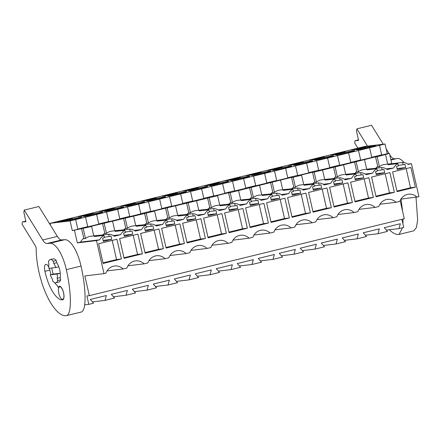 <?xml version="1.0" encoding="UTF-8"?>
<svg xmlns="http://www.w3.org/2000/svg" width="441" height="441" viewBox="0 0 441 441"><rect width="100%" height="100%" fill="white"/><g stroke="black" fill="none" stroke-linecap="round" stroke-linejoin="round"><path stroke-width="0.66" d="M407.743 164.107L411.442 163.666L418.95 196.714L400.946 199.112M401.911 219.309L403.758 227.429L398.995 228.592L400.318 223.741L384.243 227.666L387.518 231.393L377.998 233.719L379.326 228.868L363.246 232.793L366.521 236.519L357.006 238.846L358.329 233.995L342.255 237.92L345.524 241.651L336.009 243.972L337.332 239.127L321.257 243.052L324.526 246.778L315.012 249.104L316.335 244.253L300.26 248.178L303.529 251.905L294.015 254.231L295.338 249.38L279.263 253.305L282.538 257.037L273.018 259.358L274.341 254.507L258.266 258.437L261.541 262.163L252.02 264.484L253.343 259.639L237.269 263.564L240.543 267.29L231.023 269.616L232.352 264.765L216.272 268.69L219.546 272.417L210.032 274.743L211.355 269.892L195.275 273.817L198.549 277.549L189.035 279.87L190.358 275.019L174.283 278.949L177.552 282.675L172.795 283.839L168.038 284.996L169.361 280.151L153.286 284.076L156.555 287.802L147.04 290.128L148.363 285.277L132.289 289.202L135.563 292.929L126.043 295.255L127.366 290.404L111.292 294.329L114.566 298.061L105.046 300.382L106.369 295.531L90.295 299.461L93.569 303.188L88.812 304.351L86.899 295.944L89.325 295.652L404.27 218.73L400.152 200.6M391.751 163.617L389.436 153.435L387.253 153.7L385.048 144.003L365.043 146.406L50.098 223.322L50.566 225.395M411.442 163.666L408.217 164.454A10.694 9.945 -96.8 0 0 402.611 162.415L403.14 164.752L404.937 164.311L405.676 167.547L397.275 169.598L396.542 166.362L398.339 165.926L397.81 163.583A10.694 9.945 -96.8 0 0 393.67 168.004L387.22 169.581A10.694 9.945 -96.8 0 0 381.614 167.541L382.143 169.879L383.946 169.438L384.679 172.674L376.278 174.724L375.545 171.494L377.347 171.053L376.812 168.716A10.694 9.945 -96.8 0 0 372.673 173.137L366.228 174.708A10.694 9.945 -96.8 0 0 360.617 172.668L361.146 175.005L362.949 174.57L363.682 177.8L355.281 179.851L354.547 176.62L356.35 176.18L355.815 173.842A10.694 9.945 -96.8 0 0 351.675 178.263L345.231 179.834A10.694 9.945 -96.8 0 0 339.62 177.8L340.149 180.137L341.951 179.696L342.685 182.927L334.289 184.977L333.55 181.747L335.353 181.306L334.818 178.969A10.694 9.945 -96.8 0 0 330.678 183.39L324.234 184.966A10.694 9.945 -96.8 0 0 318.623 182.927L319.157 185.264L320.954 184.823L321.687 188.059L313.292 190.11L312.553 186.874L314.356 186.438L313.827 184.095A10.694 9.945 -96.8 0 0 309.681 188.516L303.237 190.093A10.694 9.945 -96.8 0 0 297.625 188.053L298.16 190.391L299.957 189.95L300.69 193.186L292.295 195.236L291.562 192.006L293.359 191.565L292.83 189.228A10.694 9.945 -96.8 0 0 288.684 193.649L282.24 195.22A10.694 9.945 -96.8 0 0 276.628 193.18L277.163 195.517L278.96 195.082L279.699 198.312L271.298 200.363L270.565 197.133L272.362 196.692L271.832 194.354A10.694 9.945 -96.8 0 0 267.687 198.775L261.243 200.346A10.694 9.945 -96.8 0 0 255.637 198.312L256.166 200.649L257.963 200.208L258.702 203.439L250.301 205.495L249.567 202.259L251.364 201.818L250.835 199.481A10.694 9.945 -96.8 0 0 246.695 203.902L240.246 205.478A10.694 9.945 -96.8 0 0 234.64 203.439L235.169 205.776L236.971 205.335L237.705 208.571L229.303 210.622L228.57 207.386L230.367 206.95L229.838 204.607A10.694 9.945 -96.8 0 0 225.698 209.028L219.249 210.605A10.694 9.945 -96.8 0 0 213.642 208.565L214.172 210.903L215.974 210.467L216.707 213.698L208.306 215.748L207.573 212.518L209.376 212.077L208.841 209.74A10.694 9.945 -96.8 0 0 204.701 214.161L198.257 215.732A10.694 9.945 -96.8 0 0 192.645 213.692L193.175 216.035L194.977 215.594L195.71 218.824L187.315 220.875L186.576 217.645L188.379 217.204L187.844 214.866A10.694 9.945 -96.8 0 0 183.704 219.287L177.26 220.858A10.694 9.945 -96.8 0 0 171.648 218.824L172.177 221.161L173.98 220.72L174.713 223.951L166.318 226.007L165.579 222.771L167.382 222.33L166.852 219.993A10.694 9.945 -96.8 0 0 162.707 224.414L156.263 225.99A10.694 9.945 -96.8 0 0 150.651 223.951L151.186 226.288L152.983 225.847L153.716 229.083L145.321 231.134L144.587 227.898L146.384 227.462L145.855 225.125A10.694 9.945 -96.8 0 0 141.71 229.541L135.266 231.117A10.694 9.945 -96.8 0 0 129.654 229.077L130.189 231.415L131.986 230.979L132.719 234.21L124.323 236.26L123.59 233.03L125.387 232.589L124.858 230.252A10.694 9.945 -96.8 0 0 120.713 234.673L114.269 236.244A10.694 9.945 -96.8 0 0 108.662 234.204L109.192 236.547L110.989 236.106L111.727 239.336L103.326 241.387L102.593 238.157L104.39 237.716L103.861 235.378A10.694 9.945 -96.8 0 0 99.721 239.799L96.496 240.588L104.004 273.635L84.843 275.934L89.325 295.652M417.065 197.177A11.609 10.799 -96.8 0 0 408.537 194.216A11.609 10.799 -96.8 0 0 399.838 201.383L396.073 202.303A11.609 10.799 -96.8 0 0 387.54 199.343A11.609 10.799 -96.8 0 0 378.841 206.509L375.076 207.43A11.609 10.799 -96.8 0 0 366.543 204.47A11.609 10.799 -96.8 0 0 357.844 211.641L354.079 212.556A11.609 10.799 -96.8 0 0 345.546 209.596A11.609 10.799 -96.8 0 0 336.847 216.768L333.082 217.689A11.609 10.799 -96.8 0 0 324.548 214.728A11.609 10.799 -96.8 0 0 315.85 221.895L312.085 222.815A11.609 10.799 -96.8 0 0 303.557 219.855A11.609 10.799 -96.8 0 0 294.853 227.021L291.088 227.942A11.609 10.799 -96.8 0 0 282.56 224.982A11.609 10.799 -96.8 0 0 273.855 232.153L270.09 233.069A11.609 10.799 -96.8 0 0 261.563 230.108A11.609 10.799 -96.8 0 0 252.864 237.28L249.099 238.201A11.609 10.799 -96.8 0 0 240.565 235.24A11.609 10.799 -96.8 0 0 231.867 242.407L228.102 243.327A11.609 10.799 -96.8 0 0 219.568 240.367A11.609 10.799 -96.8 0 0 210.87 247.533L207.105 248.454A11.609 10.799 -96.8 0 0 198.571 245.494A11.609 10.799 -96.8 0 0 189.873 252.665L186.108 253.581A11.609 10.799 -96.8 0 0 177.574 250.626A11.609 10.799 -96.8 0 0 168.875 257.792L165.11 258.713A11.609 10.799 -96.8 0 0 156.583 255.752A11.609 10.799 -96.8 0 0 147.878 262.919L144.113 263.839A11.609 10.799 -96.8 0 0 135.585 260.879A11.609 10.799 -96.8 0 0 126.881 268.045L123.116 268.966A11.609 10.799 -96.8 0 0 114.588 266.006A11.609 10.799 -96.8 0 0 105.89 273.177L104.004 273.635M121.413 258.977L116.931 239.259L98.635 243.73L103.117 263.448L121.413 258.977L116.562 259.562L102.985 262.875M284.903 198.235L266.607 202.706L271.083 222.424L289.384 217.953L284.903 198.235M184.399 243.592L166.103 248.062L161.621 228.344L179.922 223.874L184.399 243.592L179.548 244.176L175.198 225.031M205.396 238.465L187.1 242.936L182.618 223.218L200.914 218.747L205.396 238.465L200.545 239.05L196.195 219.899M226.393 233.339L221.911 213.62L203.615 218.091L208.097 237.804L226.393 233.339L221.542 233.917L217.192 214.773M352.37 202.568L334.074 207.038L329.592 187.32L347.894 182.85L352.37 202.568L347.519 203.152L343.17 184.002M229.094 232.677L224.612 212.959L242.908 208.494L247.39 228.212L229.094 232.677M373.367 197.441L368.885 177.723L350.589 182.194L355.071 201.912L373.367 197.441L368.516 198.026L364.167 178.875M331.373 207.7L313.077 212.165L308.601 192.447L326.897 187.982L331.373 207.7L326.522 208.279L322.173 189.134M310.376 212.827L292.08 217.292L287.604 197.574L305.9 193.108L310.376 212.827L305.53 213.405L301.175 194.261M268.387 223.08L263.905 203.362L245.609 207.832L250.091 227.55L268.387 223.08L263.536 223.664L259.187 204.519M124.108 258.321L119.632 238.603L137.928 234.132L142.41 253.851L124.108 258.321M415.361 187.182L397.065 191.653L392.584 171.935L410.88 167.47L415.361 187.182L410.51 187.767L406.161 168.622M394.364 192.315L376.068 196.78L371.587 177.061L389.883 172.596L394.364 192.315L389.513 192.893L385.164 173.748M145.106 253.189L140.629 233.471L158.925 229.006L163.402 248.724L145.106 253.189M398.995 228.592L386.388 230.103M377.998 233.719L365.391 235.235M357.006 238.846L344.393 240.362M336.009 243.972L323.396 245.488M315.012 249.104L302.399 250.615M294.015 254.231L281.402 255.747M273.018 259.358L260.405 260.874M252.02 264.484L239.408 266M231.023 269.616L218.416 271.127M210.032 274.743L197.419 276.259M189.035 279.87L176.422 281.386M168.038 284.996L155.425 286.512M147.04 290.128L134.428 291.639M126.043 295.255L113.431 296.771M105.046 300.382L92.434 301.898M84.678 304.847L88.812 304.351M85.565 217.148L87.765 226.845L98.845 224.138L96.64 214.442L70.102 220.924L50.098 223.322M96.64 214.442L385.048 144.003M362.397 147.338L351.301 150.045L355.424 149.554L366.521 146.842L362.397 147.338L362.508 147.823M341.4 152.465L345.524 151.969L334.427 154.681L330.303 155.177L341.4 152.465L341.51 152.95M320.403 157.591L309.306 160.304L313.43 159.807L324.526 157.095L320.403 157.591L320.513 158.076M89.446 214.001L78.344 216.713L82.467 216.217L93.569 213.505L89.446 214.001L89.556 214.486M331.522 156.494A9.785 0.402 -12.8 0 0 333.683 155.739A9.785 0.402 -12.8 0 0 327.31 156.798A9.785 0.402 -12.8 0 0 316.759 159.322A9.785 0.402 -12.8 0 0 314.593 160.077A9.785 0.402 -12.8 0 0 320.965 159.014A9.785 0.402 -12.8 0 0 331.522 156.494M127.791 205.473A9.785 0.402 -12.8 0 0 125.624 206.228A9.785 0.402 -12.8 0 0 132.002 205.17A9.785 0.402 -12.8 0 0 142.553 202.645A9.785 0.402 -12.8 0 0 144.714 201.89A9.785 0.402 -12.8 0 0 138.342 202.954A9.785 0.402 -12.8 0 0 127.791 205.473M299.406 162.718L288.309 165.43L292.433 164.934L303.529 162.227L299.406 162.718L299.516 163.203M310.525 161.621A9.785 0.402 -12.8 0 0 312.686 160.866A9.785 0.402 -12.8 0 0 306.313 161.93A9.785 0.402 -12.8 0 0 295.762 164.449A9.785 0.402 -12.8 0 0 293.596 165.204A9.785 0.402 -12.8 0 0 299.974 164.146A9.785 0.402 -12.8 0 0 310.525 161.621M205.539 187.265A9.785 0.402 -12.8 0 0 207.705 186.51A9.785 0.402 -12.8 0 0 201.333 187.568A9.785 0.402 -12.8 0 0 190.777 190.088A9.785 0.402 -12.8 0 0 188.616 190.843A9.785 0.402 -12.8 0 0 194.988 189.784A9.785 0.402 -12.8 0 0 205.539 187.265M226.536 182.133A9.785 0.402 -12.8 0 0 228.703 181.378A9.785 0.402 -12.8 0 0 222.325 182.442A9.785 0.402 -12.8 0 0 211.774 184.961A9.785 0.402 -12.8 0 0 209.613 185.716A9.785 0.402 -12.8 0 0 215.985 184.658A9.785 0.402 -12.8 0 0 226.536 182.133M253.768 174.702A9.785 0.402 -12.8 0 0 251.607 175.457A9.785 0.402 -12.8 0 0 257.979 174.399A9.785 0.402 -12.8 0 0 268.53 171.88A9.785 0.402 -12.8 0 0 270.691 171.125A9.785 0.402 -12.8 0 0 264.319 172.183A9.785 0.402 -12.8 0 0 253.768 174.702M215.423 183.23L204.326 185.942L208.45 185.446L219.546 182.739L215.423 183.23L215.533 183.715M194.426 188.362L198.549 187.866L187.453 190.578L183.329 191.069L194.426 188.362L194.536 188.847M236.42 178.103L225.323 180.816L229.441 180.319L240.543 177.607L236.42 178.103L236.53 178.588M257.417 172.977L261.541 172.481L250.438 175.193L246.315 175.689L257.417 172.977L257.527 173.462M121.556 207.777A9.785 0.402 -12.8 0 0 123.717 207.022A9.785 0.402 -12.8 0 0 117.345 208.08A9.785 0.402 -12.8 0 0 106.794 210.6A9.785 0.402 -12.8 0 0 104.633 211.355A9.785 0.402 -12.8 0 0 111.005 210.296A9.785 0.402 -12.8 0 0 121.556 207.777M163.55 197.518A9.785 0.402 -12.8 0 0 165.711 196.763A9.785 0.402 -12.8 0 0 159.339 197.827A9.785 0.402 -12.8 0 0 148.788 200.346A9.785 0.402 -12.8 0 0 146.621 201.102A9.785 0.402 -12.8 0 0 152.994 200.038A9.785 0.402 -12.8 0 0 163.55 197.518M169.779 195.214A9.785 0.402 -12.8 0 0 167.619 195.975A9.785 0.402 -12.8 0 0 173.991 194.911A9.785 0.402 -12.8 0 0 184.547 192.392A9.785 0.402 -12.8 0 0 186.708 191.637A9.785 0.402 -12.8 0 0 180.336 192.695A9.785 0.402 -12.8 0 0 169.779 195.214M173.429 193.489L177.552 192.993L166.455 195.705L162.332 196.201L173.429 193.489L173.539 193.974M152.432 198.615L141.335 201.328L145.458 200.831L156.555 198.119L152.432 198.615L152.542 199.1M110.443 208.874L114.566 208.378L103.464 211.09L99.341 211.581L110.443 208.874L110.553 209.359M131.435 203.742L120.338 206.454L124.461 205.958L135.558 203.251L131.435 203.742L131.545 204.227M274.765 169.576A9.785 0.402 -12.8 0 0 272.604 170.331A9.785 0.402 -12.8 0 0 278.977 169.272A9.785 0.402 -12.8 0 0 289.528 166.753A9.785 0.402 -12.8 0 0 291.688 165.998A9.785 0.402 -12.8 0 0 285.316 167.056A9.785 0.402 -12.8 0 0 274.765 169.576M278.414 167.85L282.532 167.354L271.435 170.066L267.312 170.557L278.414 167.85L278.525 168.335M85.797 215.732A9.785 0.402 -12.8 0 0 83.636 216.487A9.785 0.402 -12.8 0 0 90.008 215.423A9.785 0.402 -12.8 0 0 100.559 212.904A9.785 0.402 -12.8 0 0 102.72 212.149A9.785 0.402 -12.8 0 0 96.347 213.207A9.785 0.402 -12.8 0 0 85.797 215.732M337.751 154.19A9.785 0.402 -12.8 0 0 335.59 154.945A9.785 0.402 -12.8 0 0 341.962 153.887A9.785 0.402 -12.8 0 0 352.513 151.368A9.785 0.402 -12.8 0 0 354.68 150.613A9.785 0.402 -12.8 0 0 348.307 151.671A9.785 0.402 -12.8 0 0 337.751 154.19M68.449 219.127L72.572 218.631L61.475 221.343L57.352 221.84L68.449 219.127L68.559 219.612M64.799 220.858A9.785 0.402 -12.8 0 0 62.639 221.614A9.785 0.402 -12.8 0 0 69.011 220.55A9.785 0.402 -12.8 0 0 79.562 218.03A9.785 0.402 -12.8 0 0 81.723 217.275A9.785 0.402 -12.8 0 0 75.35 218.339A9.785 0.402 -12.8 0 0 64.799 220.858M358.748 149.064A9.785 0.402 -12.8 0 0 356.587 149.819A9.785 0.402 -12.8 0 0 362.96 148.76A9.785 0.402 -12.8 0 0 373.51 146.236A9.785 0.402 -12.8 0 0 375.677 145.48A9.785 0.402 -12.8 0 0 369.304 146.544A9.785 0.402 -12.8 0 0 358.748 149.064M232.771 179.834A9.785 0.402 -12.8 0 0 230.61 180.59A9.785 0.402 -12.8 0 0 236.982 179.526A9.785 0.402 -12.8 0 0 247.533 177.006A9.785 0.402 -12.8 0 0 249.694 176.251A9.785 0.402 -12.8 0 0 243.322 177.31A9.785 0.402 -12.8 0 0 232.771 179.834M387.253 153.7L381.713 155.05L379.514 145.354M389.436 153.435L377.165 156.737L375.55 156.93L376.686 156.549L314.174 172.122L312.559 172.315L313.7 171.935L297.201 175.965L301.578 175.198L293.177 177.249L291.562 177.442L292.703 177.061L230.191 192.634L228.576 192.827L229.711 192.447L213.218 196.477L217.589 195.71L150.227 211.862L154.604 211.096L87.241 227.247L91.612 226.476L93.751 235.891M371.746 157.261L381.669 154.835M369.591 147.779L371.796 157.476L360.721 160.182L358.516 150.48M350.749 162.387L360.672 159.967M348.594 152.906L350.799 162.602L339.724 165.309L337.519 155.612M329.752 167.519L339.675 165.094M327.597 158.032L329.802 167.729L324.262 169.085L318.727 170.435L316.522 160.739M308.755 172.646L318.678 170.22M306.605 163.159L308.805 172.861L297.73 175.562L295.525 165.866M287.764 177.773L297.681 175.353M285.608 168.291L287.808 177.988L276.733 180.694L274.528 170.992M266.766 182.899L276.683 180.479M264.611 173.418L266.816 183.114L255.736 185.821L253.536 176.124M245.769 188.031L255.686 185.606M243.614 178.544L245.819 188.241L240.279 189.597L234.739 190.947L232.539 181.251M224.772 193.158L234.695 190.733M222.617 183.671L224.822 193.373L213.742 196.074L211.542 186.378M203.775 198.285L213.698 195.865M201.62 188.803L203.825 198.5L192.75 201.206L190.545 191.504M182.778 203.411L192.7 200.991M180.623 193.93L182.828 203.626L177.288 204.982L171.753 206.333L169.548 196.636M161.781 208.543L171.703 206.118M159.631 199.056L161.83 208.753L156.296 210.109L150.756 211.46L148.551 201.763M140.789 213.67L150.706 211.245M138.634 204.189L140.833 213.885L135.299 215.236L129.759 216.586L127.554 206.89M119.792 218.797L129.709 216.377M117.637 209.315L119.836 219.012L108.762 221.718L106.557 212.022M98.795 223.923L108.712 221.503M77.798 229.055L87.715 226.63M75.643 219.568L77.848 229.265L72.307 230.621L70.102 220.924M91.612 226.476L72.307 230.621M393.041 164.157L392.909 163.578A10.694 9.945 83.2 0 0 391.525 163.639L384.497 164.482A10.694 9.945 83.2 0 0 379.436 166.742L377.821 166.935L375.55 156.93M377.717 166.477A10.694 9.945 83.2 0 0 375.842 168.236M386.222 168.897L393.67 168.004M391.525 163.639A10.694 9.945 83.2 0 0 388.108 164.752L397.81 163.583M392.909 163.578L402.611 162.415M405.676 167.547L397.043 168.583M403.14 164.752L398.212 165.342M396.073 202.303L379.955 204.238M410.51 187.767L396.933 191.085M377.165 156.737L379.436 166.742M385.561 154.686L387.7 164.102M99.721 239.799L80.56 242.098L77.335 242.886L96.496 240.588M77.335 242.886L74.49 230.356M83.768 238.267A10.694 9.945 83.2 0 0 80.56 242.098M99.093 235.952L98.96 235.373A10.694 9.945 83.2 0 0 97.577 235.433L90.543 236.277A10.694 9.945 83.2 0 0 85.488 238.537L83.873 238.73L81.602 228.725M97.577 235.433A10.694 9.945 83.2 0 0 94.159 236.541L103.861 235.378M98.96 235.373L108.662 234.204M123.116 268.966L106.998 270.901M111.727 239.336L103.095 240.373M109.192 236.547L104.258 237.137M120.713 234.673L113.271 235.566M116.562 259.562L112.212 240.411M53.267 261.215L56.266 260.482L56.773 262.715L53.774 263.448L53.267 261.215A11.946 4.371 -103.7 0 0 50.208 259.578A11.946 4.371 -103.7 0 0 48.416 261.794L48.923 264.027A10.121 3.704 -103.7 0 0 48.813 268.365L55.798 267.527A10.121 3.704 -103.7 0 0 53.774 263.448M60.665 279.831L57.661 280.564L57.154 278.332L60.158 277.598L60.665 279.831A11.946 4.371 -103.7 0 1 58.873 282.047L55.875 282.78A11.946 4.371 -103.7 0 1 52.815 281.149L52.308 278.916A10.121 3.704 -103.7 0 1 50.28 274.831L53.278 274.098A10.121 3.704 -103.7 0 1 52.341 270.89A10.121 3.704 76.3 0 1 51.851 268.001A10.121 3.704 -103.7 0 0 53.278 274.098L60.268 273.26A10.121 3.704 -103.7 0 0 58.796 266.794L55.798 267.527M60.268 273.26L57.269 273.993A10.121 3.704 -103.7 0 1 57.154 278.332M63.543 292.791A6.472 2.365 -103.7 0 0 59.645 286.788A6.472 2.365 -103.7 0 0 58.813 293.359A6.472 2.365 -103.7 0 0 62.716 299.362A6.472 2.365 -103.7 0 0 63.543 292.791M83.217 228.526L85.488 238.537M104.765 233.14A10.694 9.945 83.2 0 0 102.885 234.899M50.28 274.831L57.269 273.993M55.875 282.78A11.946 4.371 -103.7 0 0 57.661 280.564M56.266 260.482A11.946 4.371 -103.7 0 0 53.207 258.845L50.208 259.578M356.719 171.604A10.694 9.945 83.2 0 0 354.845 173.363M354.553 162.056L356.824 172.062L358.439 171.869A10.694 9.945 -96.8 0 1 363.5 169.614L370.534 168.765A10.694 9.945 83.2 0 0 367.11 169.879L376.812 168.716M356.168 161.864L358.439 171.869M364.564 159.813L366.703 169.228M372.673 173.137L365.225 174.03M372.044 169.289L371.912 168.705A10.694 9.945 83.2 0 0 370.534 168.765M371.912 168.705L381.614 167.541M375.076 207.43L358.957 209.365M384.679 172.674L376.046 173.71M382.143 169.879L377.215 170.474M389.513 192.893L375.936 196.212M335.728 176.731A10.694 9.945 83.2 0 0 333.848 178.489M333.556 167.183L335.833 177.194L337.442 176.995A10.694 9.945 -96.8 0 1 342.503 174.741L349.537 173.897A10.694 9.945 83.2 0 0 346.119 175.005L355.815 173.842M335.171 166.99L337.442 176.995M343.572 164.94L345.711 174.355M351.675 178.263L344.228 179.156M351.047 174.415L350.915 173.837A10.694 9.945 83.2 0 0 349.537 173.897M350.915 173.837L360.617 172.668M354.079 212.556L337.96 214.491M363.682 177.8L355.055 178.837M361.146 175.005L356.218 175.601M368.516 198.026L354.939 201.339M314.731 181.863A10.694 9.945 83.2 0 0 312.851 183.621M312.559 172.315L314.835 182.32L316.451 182.127A10.694 9.945 -96.8 0 1 321.506 179.867L328.539 179.024A10.694 9.945 83.2 0 0 325.122 180.132L334.818 178.969M314.174 172.122L316.451 182.127M322.575 170.066L324.714 179.481M330.678 183.39L323.231 184.283M330.05 179.542L329.918 178.963A10.694 9.945 83.2 0 0 328.539 179.024M329.918 178.963L339.62 177.8M333.082 217.689L316.963 219.624M342.685 182.927L334.058 183.963M340.149 180.137L335.221 180.727M347.519 203.152L333.947 206.465M293.734 186.99A10.694 9.945 83.2 0 0 291.854 188.748M291.562 177.442L293.838 187.447L295.453 187.254A10.694 9.945 -96.8 0 1 300.508 184.994L307.542 184.151A10.694 9.945 83.2 0 0 304.125 185.264L313.827 184.095M293.177 177.249L295.453 187.254M301.578 175.198L303.717 184.614M309.681 188.516L302.234 189.415M309.053 184.669L308.921 184.09A10.694 9.945 83.2 0 0 307.542 184.151M308.921 184.09L318.623 182.927M312.085 222.815L295.966 224.75M321.687 188.059L313.06 189.095M319.157 185.264L314.224 185.854M326.522 208.279L312.95 211.597M272.736 192.116A10.694 9.945 83.2 0 0 270.857 193.875M270.57 182.568L272.841 192.574L274.456 192.381A10.694 9.945 -96.8 0 1 279.511 190.126L286.545 189.283A10.694 9.945 83.2 0 0 283.128 190.391L292.83 189.228M272.18 182.376L274.456 192.381M280.581 180.325L282.72 189.74M288.684 193.649L281.242 194.542M288.056 189.801L287.929 189.217A10.694 9.945 83.2 0 0 286.545 189.283M287.929 189.217L297.625 188.053M291.088 227.942L274.969 229.877M300.69 193.186L292.063 194.222M298.16 190.391L293.226 190.986M305.53 213.405L291.953 216.724M251.739 197.243A10.694 9.945 83.2 0 0 249.86 199.001M249.573 187.695L251.844 197.706L253.459 197.513A10.694 9.945 -96.8 0 1 258.514 195.253L265.548 194.409A10.694 9.945 83.2 0 0 262.13 195.517L271.832 194.354M251.188 187.502L253.459 197.513M259.584 185.452L261.722 194.867M267.687 198.775L260.245 199.668M267.064 194.928L266.932 194.349A10.694 9.945 83.2 0 0 265.548 194.409M266.932 194.349L276.628 193.18M270.09 233.069L253.972 235.003M279.699 198.312L271.066 199.349M277.163 195.517L272.229 196.113M289.384 217.953L284.533 218.538L280.184 199.387M284.533 218.538L270.956 221.851M230.742 202.375A10.694 9.945 83.2 0 0 228.868 204.133M228.576 192.827L230.847 202.832L232.462 202.64A10.694 9.945 -96.8 0 1 237.517 200.379L244.551 199.536A10.694 9.945 83.2 0 0 241.133 200.644L250.835 199.481M230.191 192.634L232.462 202.64M238.587 190.578L240.725 199.994M246.695 203.902L239.248 204.795M246.067 200.054L245.935 199.475A10.694 9.945 83.2 0 0 244.551 199.536M245.935 199.475L255.637 198.312M249.099 238.201L232.98 240.136M258.702 203.439L250.069 204.475M256.166 200.649L251.232 201.239M263.536 223.664L249.959 226.977M209.745 207.502A10.694 9.945 83.2 0 0 207.871 209.26M207.579 197.954L209.85 207.959L211.465 207.766A10.694 9.945 -96.8 0 1 216.525 205.506L223.554 204.663A10.694 9.945 83.2 0 0 220.136 205.776L229.838 204.607M209.194 197.761L211.465 207.766M217.589 195.71L219.728 205.126M225.698 209.028L218.251 209.927M225.07 205.181L224.938 204.602A10.694 9.945 83.2 0 0 223.554 204.663M224.938 204.602L234.64 203.439M228.102 243.327L211.983 245.262M237.705 208.571L229.072 209.607M235.169 205.776L230.241 206.366M247.39 228.212L242.539 228.791L238.19 209.646M242.539 228.791L228.962 232.109M188.754 212.628A10.694 9.945 83.2 0 0 186.874 214.387M186.582 203.081L188.853 213.086L190.468 212.893A10.694 9.945 -96.8 0 1 195.528 210.638L202.562 209.795A10.694 9.945 83.2 0 0 199.139 210.903L208.841 209.74M188.197 202.888L190.468 212.893M196.592 200.837L198.737 210.252M204.701 214.161L197.254 215.054M204.073 210.313L203.94 209.729A10.694 9.945 83.2 0 0 202.562 209.795M203.94 209.729L213.642 208.565M207.105 248.454L190.986 250.389M216.707 213.698L208.08 214.734M214.172 210.903L209.243 211.498M221.542 233.917L207.965 237.236M167.756 217.755A10.694 9.945 83.2 0 0 165.877 219.513M165.584 208.213L167.861 218.218L169.471 218.025A10.694 9.945 -96.8 0 1 174.531 215.765L181.565 214.921A10.694 9.945 83.2 0 0 178.147 216.029L187.844 214.866M167.2 208.014L169.471 218.025M175.601 205.964L177.74 215.379M183.704 219.287L176.257 220.18M183.076 215.44L182.943 214.861A10.694 9.945 83.2 0 0 181.565 214.921M182.943 214.861L192.645 213.692M186.108 253.581L169.989 255.515M195.71 218.824L187.083 219.861M193.175 216.035L188.246 216.625M200.545 239.05L186.967 242.363M146.759 222.887A10.694 9.945 83.2 0 0 144.88 224.645M144.587 213.339L146.864 223.344L148.479 223.152A10.694 9.945 -96.8 0 1 153.534 220.891L160.568 220.048A10.694 9.945 83.2 0 0 157.15 221.161L166.852 219.993M146.203 213.146L148.479 223.152M154.604 211.096L156.742 220.506M162.707 224.414L155.26 225.307M162.079 220.566L161.946 219.987A10.694 9.945 83.2 0 0 160.568 220.048M161.946 219.987L171.648 218.824M165.11 258.713L148.992 260.648M174.713 223.951L166.086 224.987M172.177 221.161L167.249 221.751M179.548 244.176L165.976 247.489M125.762 228.014A10.694 9.945 83.2 0 0 123.882 229.772M123.59 218.466L125.867 228.471L127.482 228.278A10.694 9.945 -96.8 0 1 132.537 226.024L139.571 225.175A10.694 9.945 83.2 0 0 136.153 226.288L145.855 225.125M125.205 218.273L127.482 228.278M133.606 216.222L135.745 225.638M141.71 229.541L134.262 230.439M141.081 225.693L140.949 225.114A10.694 9.945 83.2 0 0 139.571 225.175M140.949 225.114L150.651 223.951M144.113 263.839L127.995 265.774M153.716 229.083L145.089 230.119M151.186 226.288L146.252 226.878M163.402 248.724L158.556 249.303L154.201 230.158M158.556 249.303L144.979 252.621M102.599 223.593L104.87 233.603L106.485 233.405A10.694 9.945 -96.8 0 1 111.54 231.15L118.574 230.307A10.694 9.945 83.2 0 0 115.156 231.415L124.858 230.252M104.208 223.4L106.485 233.405M112.609 221.349L114.748 230.764M120.09 230.825L119.958 230.241A10.694 9.945 83.2 0 0 118.574 230.307M119.958 230.241L129.654 229.077M132.719 234.21L124.092 235.246M130.189 231.415L125.255 232.01M142.41 253.851L137.559 254.435L133.21 235.285M137.559 254.435L123.982 257.748M389.414 229.739A46.448 16.99 -103.7 0 0 398.697 234.485L399.055 234.425L402.539 227.727M401.034 199.1L402.622 211.465M403.024 219.039L402.936 223.83M357.883 148.154L354.691 142.983L355.038 140.712L358.561 140.442L356.504 131.137L356.852 128.86L367.502 146.109M390.82 159.537L397.369 158.446A27.866 10.193 76.3 0 1 404.088 162.575M356.852 128.86L371.548 125.272L383.251 144.218M355.038 140.712L358.439 139.885M386.173 148.953L388.979 153.49M389.723 154.692L390.009 155.16A13.269 4.857 76.3 0 0 394.309 158.683M416.017 197.298L417.649 219.998L416.431 227.55L413.757 230.836L399.055 234.425M56.773 262.715A10.121 3.704 76.3 0 1 59.739 270.002A10.121 3.704 -103.7 0 1 60.158 277.598M50.031 243.278L46.972 243.515A13.269 4.857 -103.7 0 1 42.672 239.992L24.211 210.103L23.864 212.38L25.92 221.685L22.397 221.955L22.05 224.226L35.346 245.753A2.652 0.97 -103.7 0 1 36.19 248.873A46.448 16.99 -103.7 0 0 46.189 294.197A46.448 16.99 -103.7 0 0 66.051 315.728C72.219 315.293 71.293 291.308 66.321 269.649A27.866 10.193 -103.7 0 0 50.031 243.278L64.728 239.689A27.866 10.193 76.3 0 1 81.017 266.061C85.989 287.719 86.916 311.704 80.753 312.14M81.111 312.079L66.051 315.728M48.725 267.075A6.968 2.547 -103.7 0 0 45.82 264.341A6.968 2.547 -103.7 0 0 44.899 271.309A30.192 11.047 -103.7 0 0 62.55 299.88A6.968 2.547 -103.7 0 0 62.699 299.858A6.968 2.547 -103.7 0 0 63.521 292.482A6.968 2.547 -103.7 0 0 59.392 286.319A6.968 2.547 -103.7 0 0 58.548 287.113L59.359 286.915M51.04 274.644A16.256 5.948 -103.7 0 1 50.042 270.912A6.968 2.547 -103.7 0 0 49.265 268.31M54.723 282.675A16.256 5.948 -103.7 0 0 57.148 285.399A1.329 0.485 -103.7 0 1 57.655 286.297A1.329 0.485 -103.7 0 0 58.383 287.267A1.329 0.485 -103.7 0 0 58.548 287.113M24.211 210.103L38.907 206.515L57.369 236.404A13.269 4.857 76.3 0 0 61.668 239.926L64.728 239.689M22.397 221.955L25.793 221.128M390.93 160.017L397.369 158.446M66.321 269.649L81.017 266.061M44.899 271.309L49.844 270.101M62.55 299.88L62.843 299.808M42.672 239.992L57.369 236.404M46.972 243.515L61.668 239.926M60.45 286.595L59.645 286.788M63.487 299.169L62.716 299.362M58.383 287.267L59.171 287.074"/></g></svg>
